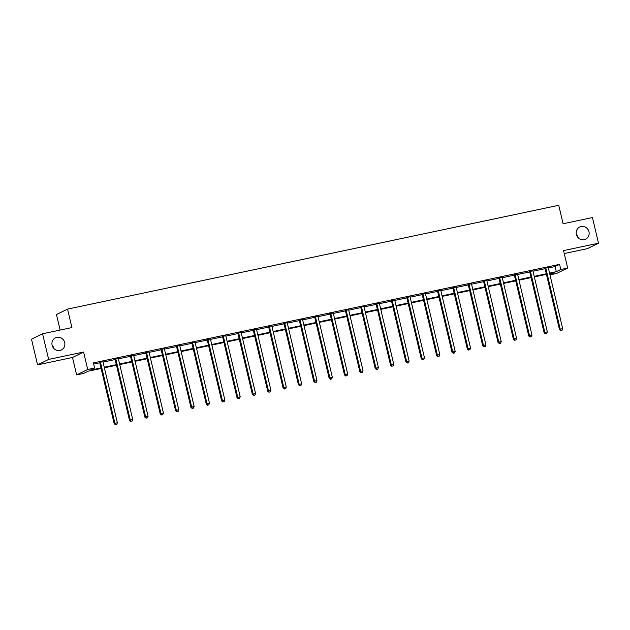 <?xml version="1.0" encoding="UTF-8"?>
<svg xmlns="http://www.w3.org/2000/svg" width="630" height="630" viewBox="0 0 630 630"><rect width="100%" height="100%" fill="white"/><g stroke="black" fill="none" stroke-linecap="round" stroke-linejoin="round"><path stroke-width="0.94" d="M52.054 344.941A6.765 6.418 -116.1 0 1 53.692 348.28M64.709 342.562A6.765 6.418 -116.1 0 1 61.393 349.965A6.765 6.418 -116.1 0 1 52.109 345.224A6.765 6.418 -116.1 0 1 55.432 337.814A6.765 6.418 -116.1 0 1 64.709 342.562M576.308 234.132A6.765 6.418 -116.1 0 1 577.946 237.471M588.971 231.753A6.765 6.418 -116.1 0 1 585.648 239.156A6.765 6.418 -116.1 0 1 576.371 234.415A6.765 6.418 -116.1 0 1 579.694 227.005A6.765 6.418 -116.1 0 1 588.971 231.753M101.115 368.479L88.011 371.251L83.522 373.456L76.632 374.913L87.712 369.479L94.602 368.022L90.114 370.227L100.989 367.928M72.505 357.47L83.593 352.036L48.644 359.423L42.58 333.774L31.5 339.208L37.564 364.857L72.505 357.47L76.632 374.913M60.133 330.065L56.472 314.543L67.552 309.102L558.739 205.286L563.102 223.752L592.436 217.555L598.5 243.204L563.559 250.59L567.677 268.026L556.597 273.467L549.974 274.869M564.252 253.536L587.42 248.637L598.5 243.204M48.644 359.423L37.564 364.857M548.344 267.986L555.085 266.561L559.574 264.356L93.39 362.888L94.602 368.022M93.673 364.085L99.768 362.793M103.029 362.108L115.125 359.549M118.385 358.864L130.481 356.304M133.741 355.619L145.837 353.06M149.097 352.367L161.193 349.815M164.454 349.122L176.55 346.571M179.81 345.878L191.898 343.326M195.166 342.633L207.254 340.074M210.522 339.389L222.611 336.829M225.879 336.144L237.967 333.585M241.235 332.9L253.323 330.341M256.591 329.648L268.679 327.096M271.94 326.403L284.036 323.851M287.296 323.159L299.392 320.607M302.652 319.914L314.748 317.355M318.008 316.669L330.104 314.11M333.364 313.425L345.46 310.866M348.721 310.18L360.817 307.621M364.077 306.928L376.173 304.377M379.433 303.684L391.529 301.132M394.789 300.439L406.885 297.888M410.146 297.195L422.234 294.635M425.502 293.95L437.59 291.391M440.858 290.706L452.946 288.146M456.215 287.461L468.303 284.902M471.571 284.209L483.659 281.657M486.927 280.964L499.015 278.413M502.275 277.72L514.371 275.168M517.632 274.475L529.728 271.916M532.988 271.231L545.084 268.671M548.305 267.553L544.863 268.278M532.948 270.798L529.507 271.53M517.592 274.042L514.151 274.774M502.236 277.294L498.795 278.019M486.88 280.539L483.438 281.264M471.523 283.784L468.082 284.508M456.167 287.028L452.726 287.752M440.811 290.273L437.37 290.997M425.455 293.517L422.013 294.249M410.099 296.761L406.657 297.494M394.742 300.014L391.301 300.738M379.386 303.258L375.945 303.983M364.03 306.503L360.596 307.227M348.673 309.747L345.24 310.472M333.317 312.992L329.884 313.716M317.969 316.236L314.527 316.969M302.613 319.481L299.171 320.213M287.256 322.733L283.815 323.458M271.9 325.978L268.459 326.702M256.544 329.222L253.102 329.947M241.188 332.467L237.746 333.191M225.831 335.711L222.39 336.436M210.475 338.956L207.034 339.688M195.119 342.2L191.678 342.933M179.763 345.453L176.321 346.177M164.406 348.697L160.965 349.422M149.05 351.942L145.609 352.666M133.694 355.186L130.26 355.911M118.338 358.431L114.904 359.155M102.989 361.675L99.548 362.407M83.593 352.036L87.712 369.479M559.574 264.356L560.787 269.482L567.677 268.026M42.58 333.774L71.914 327.568L67.552 309.102M549.958 274.798L554.195 272.719L549.691 273.672M546.43 274.357L534.334 276.916M531.082 277.602L518.978 280.161M515.726 280.854L503.622 283.405M500.37 284.099L488.266 286.65M485.013 287.343L472.909 289.902M469.657 290.587L457.553 293.147M454.301 293.832L442.197 296.391M438.945 297.077L426.849 299.636M423.588 300.321L411.492 302.88M408.232 303.573L396.136 306.125M392.876 306.818L380.78 309.369M377.52 310.062L365.424 312.622M362.163 313.307L350.067 315.866M346.807 316.551L334.711 319.111M331.451 319.796L319.355 322.355M316.095 323.04L303.999 325.6M300.746 326.293L288.642 328.844M285.39 329.537L273.286 332.089M270.034 332.782L257.93 335.341M254.677 336.026L242.574 338.586M239.321 339.271L227.217 341.83M223.965 342.515L211.861 345.075M208.609 345.76L196.513 348.319M193.252 349.012L181.156 351.564M177.896 352.257L165.8 354.808M162.54 355.501L150.444 358.06M147.184 358.746L135.088 361.305M131.828 361.99L119.731 364.55M116.471 365.235L104.375 367.794M549.557 273.113L556.298 271.688L560.787 269.482M104.241 367.235L116.345 364.683M119.598 363.99L131.702 361.431M134.954 360.746L147.05 358.186M150.31 357.501L162.406 354.942M165.666 354.257L177.762 351.697M181.023 351.012L193.119 348.453M196.379 347.76L208.475 345.209M211.735 344.516L223.831 341.964M227.091 341.271L239.187 338.712M242.448 338.026L254.544 335.467M257.804 334.782L269.9 332.223M273.152 331.537L285.256 328.978M288.509 328.293L300.612 325.734M303.865 325.041L315.969 322.489M319.221 321.796L331.325 319.237M334.577 318.552L346.681 315.992M349.933 315.307L362.037 312.748M365.29 312.063L377.386 309.503M380.646 308.818L392.742 306.259M396.002 305.566L408.098 303.014M411.358 302.321L423.454 299.77M426.715 299.077L438.811 296.517M442.071 295.832L454.167 293.273M457.427 292.588L469.523 290.028M472.784 289.343L484.88 286.784M488.14 286.099L500.236 283.539M503.488 282.846L515.592 280.295M518.844 279.602L530.948 277.05M534.201 276.357L546.304 273.798M555.085 266.561L556.298 271.688M545.863 268.419L545.115 268.789L559.471 329.522L560.22 329.159L545.863 268.419A1.055 1 63.9 0 0 545.706 268.049L545.611 267.915M561.054 330.443L562.039 330.238L561.054 330.443L560.22 329.159L562.684 328.639L548.328 267.9A1.055 1 63.9 0 1 548.305 267.498L548.328 267.341M545.115 268.789A1.055 1 63.9 0 0 544.958 268.419L544.737 268.096M559.471 329.522L560.755 330.592M562.039 330.238L562.684 328.639M530.507 271.664L529.759 272.034L544.115 332.766L544.871 332.404L530.507 271.664A1.055 1 63.9 0 0 530.35 271.294L530.255 271.16M545.698 333.687L546.683 333.483L545.698 333.687L544.871 332.404L547.328 331.884L532.972 271.144A1.055 1 63.9 0 1 532.948 270.75L532.972 270.585M529.759 272.034A1.055 1 63.9 0 0 529.602 271.664L529.381 271.341M544.115 332.766L545.399 333.837M546.683 333.483L547.328 331.884M515.151 274.908L514.403 275.279L528.759 336.018L529.515 335.648L515.151 274.908A1.055 1 63.9 0 0 514.994 274.546L514.899 274.404M530.342 336.932L531.326 336.727L530.342 336.932L529.515 335.648L531.972 335.128L517.616 274.389A1.055 1 63.9 0 1 517.592 273.995L517.616 273.829M514.403 275.279A1.055 1 63.9 0 0 514.245 274.908L514.025 274.586M528.759 336.018L530.043 337.082M531.326 336.727L531.972 335.128M499.795 278.153L499.047 278.523L513.411 339.263L514.159 338.893L499.795 278.153A1.055 1 63.9 0 0 499.637 277.791L499.543 277.649M514.986 340.184L515.97 339.972L514.986 340.184L514.159 338.893L516.616 338.373L502.26 277.633A1.055 1 63.9 0 1 502.244 277.239L502.26 277.074M499.047 278.523A1.055 1 63.9 0 0 498.889 278.153L498.669 277.838M513.411 339.263L514.686 340.326M515.97 339.972L516.616 338.373M484.446 281.405L483.69 281.767L498.054 342.507L498.802 342.137L484.446 281.405A1.055 1 63.9 0 0 484.281 281.035L484.187 280.893M499.629 343.429L500.614 343.216L499.629 343.429L498.802 342.137L501.259 341.618L486.903 280.885A1.055 1 63.9 0 1 486.888 280.484L486.903 280.318M483.69 281.767A1.055 1 63.9 0 0 483.533 281.405L483.312 281.082M498.054 342.507L499.33 343.57M500.614 343.216L501.259 341.618M469.09 284.65L468.342 285.012L482.698 345.752L483.446 345.382L469.09 284.65A1.055 1 63.9 0 0 468.925 284.28L468.83 284.138M484.273 346.673L485.258 346.468L484.273 346.673L483.446 345.382L485.903 344.862L471.547 284.13A1.055 1 63.9 0 1 471.531 283.728L471.547 283.563M468.342 285.012A1.055 1 63.9 0 0 468.177 284.65L467.956 284.327M482.698 345.752L483.974 346.823M485.258 346.468L485.903 344.862M453.734 287.894L452.986 288.264L467.342 348.996L468.09 348.634L453.734 287.894A1.055 1 63.9 0 0 453.569 287.524L453.474 287.39M468.917 349.918L469.901 349.713L468.917 349.918L468.09 348.634L470.547 348.106L456.191 287.375A1.055 1 63.9 0 1 456.175 286.973L456.199 286.815M452.986 288.264A1.055 1 63.9 0 0 452.82 287.894L452.6 287.571M467.342 348.996L468.618 350.067M469.901 349.713L470.547 348.106M438.378 291.139L437.63 291.509L451.986 352.241L452.734 351.879L438.378 291.139A1.055 1 63.9 0 0 438.212 290.769L438.118 290.635M453.561 353.162L454.545 352.957L453.561 353.162L452.734 351.879L455.191 351.359L440.835 290.619A1.055 1 63.9 0 1 440.819 290.217L440.842 290.06M437.63 291.509A1.055 1 63.9 0 0 437.464 291.139L437.244 290.816M451.986 352.241L453.261 353.312M454.545 352.957L455.191 351.359M423.021 294.383L422.273 294.753L436.629 355.485L437.377 355.123L423.021 294.383A1.055 1 63.9 0 0 422.856 294.013L422.762 293.879M438.204 356.407L439.189 356.202L438.204 356.407L437.377 355.123L439.834 354.603L425.478 293.863A1.055 1 63.9 0 1 425.463 293.47L425.486 293.304M422.273 294.753A1.055 1 63.9 0 0 422.108 294.383L421.895 294.06M436.629 355.485L437.905 356.556M439.189 356.202L439.834 354.603M407.665 297.628L406.917 297.998L421.273 358.738L422.021 358.368L407.665 297.628A1.055 1 63.9 0 0 407.5 297.266L407.405 297.124M422.848 359.659L423.833 359.447L422.848 359.659L422.021 358.368L424.486 357.848L410.122 297.108A1.055 1 63.9 0 1 410.106 296.714L410.13 296.549M406.917 297.998A1.055 1 63.9 0 0 406.752 297.628L406.539 297.305M421.273 358.738L422.549 359.801M423.833 359.447L424.486 357.848M392.309 300.872L391.561 301.242L405.917 361.982L406.665 361.612L392.309 300.872A1.055 1 63.9 0 0 392.143 300.51L392.057 300.368M407.492 362.904L408.476 362.691L407.492 362.904L406.665 361.612L409.13 361.092L394.766 300.352A1.055 1 63.9 0 1 394.75 299.959L394.774 299.793M391.561 301.242A1.055 1 63.9 0 0 391.395 300.872L391.183 300.557M405.917 361.982L407.193 363.045M408.476 362.691L409.13 361.092M376.953 304.125L376.204 304.487L390.561 365.227L391.309 364.857L376.953 304.125A1.055 1 63.9 0 0 376.787 303.755L376.701 303.613M392.136 366.148L393.12 365.935L392.136 366.148L391.309 364.857L393.774 364.337L379.418 303.605A1.055 1 63.9 0 1 379.394 303.203L379.418 303.038M376.204 304.487A1.055 1 63.9 0 0 376.039 304.125L375.827 303.802M390.561 365.227L391.836 366.29M393.12 365.935L393.774 364.337M361.596 307.369L360.848 307.731L375.204 368.471L375.952 368.101L361.596 307.369A1.055 1 63.9 0 0 361.439 306.999L361.344 306.857M376.787 369.393L377.772 369.188L376.787 369.393L375.952 368.101L378.417 367.581L364.061 306.849A1.055 1 63.9 0 1 364.038 306.448L364.061 306.29M360.848 307.731A1.055 1 63.9 0 0 360.683 307.369L360.47 307.046M375.204 368.471L376.48 369.542M377.772 369.188L378.417 367.581M346.24 310.614L345.492 310.984L359.848 371.716L360.596 371.353L346.24 310.614A1.055 1 63.9 0 0 346.083 310.243L345.988 310.11M361.431 372.637L362.415 372.432L361.431 372.637L360.596 371.353L363.061 370.826L348.705 310.094A1.055 1 63.9 0 1 348.681 309.692L348.705 309.535M345.492 310.984A1.055 1 63.9 0 0 345.334 310.614L345.114 310.291M359.848 371.716L361.132 372.787M362.415 372.432L363.061 370.826M330.884 313.858L330.136 314.228L344.492 374.96L345.24 374.598L330.884 313.858A1.055 1 63.9 0 0 330.726 313.488L330.632 313.354M346.075 375.882L347.059 375.677L346.075 375.882L345.24 374.598L347.705 374.078L333.349 313.338A1.055 1 63.9 0 1 333.325 312.937L333.349 312.779M330.136 314.228A1.055 1 63.9 0 0 329.978 313.858L329.758 313.535M344.492 374.96L345.775 376.031M347.059 375.677L347.705 374.078M315.528 317.103L314.779 317.473L329.136 378.205L329.884 377.842L315.528 317.103A1.055 1 63.9 0 0 315.37 316.732L315.276 316.599M330.718 379.126L331.703 378.921L330.718 379.126L329.884 377.842L332.349 377.323L317.993 316.583A1.055 1 63.9 0 1 317.969 316.189L317.993 316.024M314.779 317.473A1.055 1 63.9 0 0 314.622 317.103L314.401 316.78M329.136 378.205L330.419 379.276M331.703 378.921L332.349 377.323M300.171 320.347L299.423 320.717L313.779 381.457L314.535 381.087L300.171 320.347A1.055 1 63.9 0 0 300.014 319.985L299.919 319.843M315.362 382.378L316.347 382.166L315.362 382.378L314.535 381.087L316.992 380.567L302.636 319.827A1.055 1 63.9 0 1 302.613 319.434L302.636 319.268M299.423 320.717A1.055 1 63.9 0 0 299.266 320.347L299.045 320.032M313.779 381.457L315.063 382.52M316.347 382.166L316.992 380.567M284.815 323.592L284.067 323.962L298.431 384.702L299.179 384.332L284.815 323.592A1.055 1 63.9 0 0 284.658 323.229L284.563 323.088M300.006 385.623L300.99 385.41L300.006 385.623L299.179 384.332L301.636 383.812L287.28 323.072A1.055 1 63.9 0 1 287.256 322.678L287.28 322.513M284.067 323.962A1.055 1 63.9 0 0 283.909 323.592L283.689 323.277M298.431 384.702L299.707 385.765M300.99 385.41L301.636 383.812M269.459 326.844L268.711 327.206L283.075 387.946L283.823 387.576L269.459 326.844A1.055 1 63.9 0 0 269.301 326.474L269.207 326.332M284.65 388.868L285.634 388.655L284.65 388.868L283.823 387.576L286.28 387.056L271.924 326.324A1.055 1 63.9 0 1 271.908 325.923L271.924 325.757M268.711 327.206A1.055 1 63.9 0 0 268.553 326.844L268.333 326.521M283.075 387.946L284.35 389.009M285.634 388.655L286.28 387.056M254.111 330.089L253.355 330.451L267.718 391.191L268.467 390.82L254.111 330.089A1.055 1 63.9 0 0 253.945 329.718L253.851 329.584M269.293 392.112L270.278 391.907L269.293 392.112L268.467 390.82L270.924 390.301L256.567 329.569A1.055 1 63.9 0 1 256.552 329.167L256.567 329.01M253.355 330.451A1.055 1 63.9 0 0 253.197 330.089L252.976 329.766M267.718 391.191L268.994 392.262M270.278 391.907L270.924 390.301M238.754 333.333L238.006 333.703L252.362 394.435L253.11 394.073L238.754 333.333A1.055 1 63.9 0 0 238.589 332.963L238.494 332.829M253.937 395.356L254.922 395.152L253.937 395.356L253.11 394.073L255.567 393.553L241.211 332.813A1.055 1 63.9 0 1 241.195 332.412L241.219 332.254M238.006 333.703A1.055 1 63.9 0 0 237.841 333.333L237.62 333.01M252.362 394.435L253.638 395.506M254.922 395.152L255.567 393.553M223.398 336.577L222.65 336.948L237.006 397.68L237.754 397.317L223.398 336.577A1.055 1 63.9 0 0 223.233 336.207L223.138 336.073M238.581 398.601L239.565 398.396L238.581 398.601L237.754 397.317L240.211 396.798L225.855 336.058A1.055 1 63.9 0 1 225.839 335.656L225.863 335.499M222.65 336.948A1.055 1 63.9 0 0 222.484 336.577L222.264 336.255M237.006 397.68L238.282 398.751M239.565 398.396L240.211 396.798M208.042 339.822L207.294 340.192L221.65 400.932L222.398 400.562L208.042 339.822A1.055 1 63.9 0 0 207.876 339.452L207.782 339.318M223.225 401.845L224.209 401.641L223.225 401.845L222.398 400.562L224.855 400.042L210.499 339.302A1.055 1 63.9 0 1 210.483 338.909L210.507 338.743M207.294 340.192A1.055 1 63.9 0 0 207.128 339.822L206.908 339.499M221.65 400.932L222.925 401.995M224.209 401.641L224.855 400.042M192.685 343.066L191.937 343.437L206.293 404.176L207.042 403.806L192.685 343.066A1.055 1 63.9 0 0 192.52 342.704L192.426 342.562M207.868 405.098L208.853 404.885L207.868 405.098L207.042 403.806L209.499 403.287L195.143 342.547A1.055 1 63.9 0 1 195.127 342.153L195.15 341.988M191.937 343.437A1.055 1 63.9 0 0 191.772 343.066L191.559 342.752M206.293 404.176L207.569 405.24M208.853 404.885L209.499 403.287M177.329 346.319L176.581 346.681L190.937 407.421L191.685 407.051L177.329 346.319A1.055 1 63.9 0 0 177.164 345.949L177.069 345.807M192.512 408.342L193.497 408.13L192.512 408.342L191.685 407.051L194.15 406.531L179.786 345.791A1.055 1 63.9 0 1 179.77 345.398L179.794 345.232M176.581 346.681A1.055 1 63.9 0 0 176.416 346.311L176.203 345.996M190.937 407.421L192.213 408.484M193.497 408.13L194.15 406.531M161.973 349.563L161.225 349.926L175.581 410.666L176.329 410.295L161.973 349.563A1.055 1 63.9 0 0 161.808 349.193L161.721 349.051M177.156 411.587L178.14 411.374L177.156 411.587L176.329 410.295L178.794 409.776L164.43 349.044A1.055 1 63.9 0 1 164.414 348.642L164.438 348.477M161.225 349.926A1.055 1 63.9 0 0 161.06 349.563L160.847 349.24M175.581 410.666L176.857 411.737M178.14 411.374L178.794 409.776M146.617 352.808L145.869 353.17L160.225 413.91L160.973 413.54L146.617 352.808A1.055 1 63.9 0 0 146.451 352.438L146.365 352.304M161.8 414.831L162.784 414.627L161.8 414.831L160.973 413.54L163.438 413.02L149.082 352.288A1.055 1 63.9 0 1 149.058 351.886L149.082 351.729M145.869 353.17A1.055 1 63.9 0 0 145.703 352.808L145.491 352.485M160.225 413.91L161.501 414.981M162.784 414.627L163.438 413.02M131.261 356.052L130.512 356.423L144.869 417.154L145.617 416.792L131.261 356.052A1.055 1 63.9 0 0 131.103 355.682L131.008 355.548M146.451 418.076L147.436 417.871L146.451 418.076L145.617 416.792L148.081 416.272L133.725 355.533A1.055 1 63.9 0 1 133.702 355.131L133.725 354.974M130.512 356.423A1.055 1 63.9 0 0 130.347 356.052L130.134 355.73M144.869 417.154L146.144 418.226M147.436 417.871L148.081 416.272M115.904 359.297L115.156 359.667L129.512 420.399L130.26 420.037L115.904 359.297A1.055 1 63.9 0 0 115.747 358.927L115.652 358.793M131.095 421.32L132.079 421.116L131.095 421.32L130.26 420.037L132.725 419.517L118.369 358.777A1.055 1 63.9 0 1 118.346 358.383L118.369 358.218M115.156 359.667A1.055 1 63.9 0 0 114.999 359.297L114.778 358.974M129.512 420.399L130.796 421.47M132.079 421.116L132.725 419.517M100.548 362.541L99.8 362.911L114.156 423.651L114.904 423.281L100.548 362.541A1.055 1 63.9 0 0 100.391 362.179L100.296 362.037M115.739 424.565L116.723 424.36L115.739 424.565L114.904 423.281L117.369 422.762L103.013 362.022A1.055 1 63.9 0 1 102.989 361.628L103.013 361.462M99.8 362.911A1.055 1 63.9 0 0 99.642 362.541L99.422 362.218M114.156 423.651L115.44 424.715M116.723 424.36L117.369 422.762M545.706 268.049L544.958 268.419M530.35 271.294L529.602 271.664M514.994 274.546L514.245 274.908M499.637 277.791L498.889 278.153M484.281 281.035L483.533 281.405M468.925 284.28L468.177 284.65M453.569 287.524L452.82 287.894M438.212 290.769L437.464 291.139M422.856 294.013L422.108 294.383M407.5 297.266L406.752 297.628M392.143 300.51L391.395 300.872M376.787 303.755L376.039 304.125M361.439 306.999L360.683 307.369M346.083 310.243L345.334 310.614M330.726 313.488L329.978 313.858M315.37 316.732L314.622 317.103M300.014 319.985L299.266 320.347M284.658 323.229L283.909 323.592M269.301 326.474L268.553 326.844M253.945 329.718L253.197 330.089M238.589 332.963L237.841 333.333M223.233 336.207L222.484 336.577M207.876 339.452L207.128 339.822M192.52 342.704L191.772 343.066M177.164 345.949L176.416 346.311M161.808 349.193L161.06 349.563M146.451 352.438L145.703 352.808M131.103 355.682L130.347 356.052M115.747 358.927L114.999 359.297M100.391 362.179L99.642 362.541"/></g></svg>

